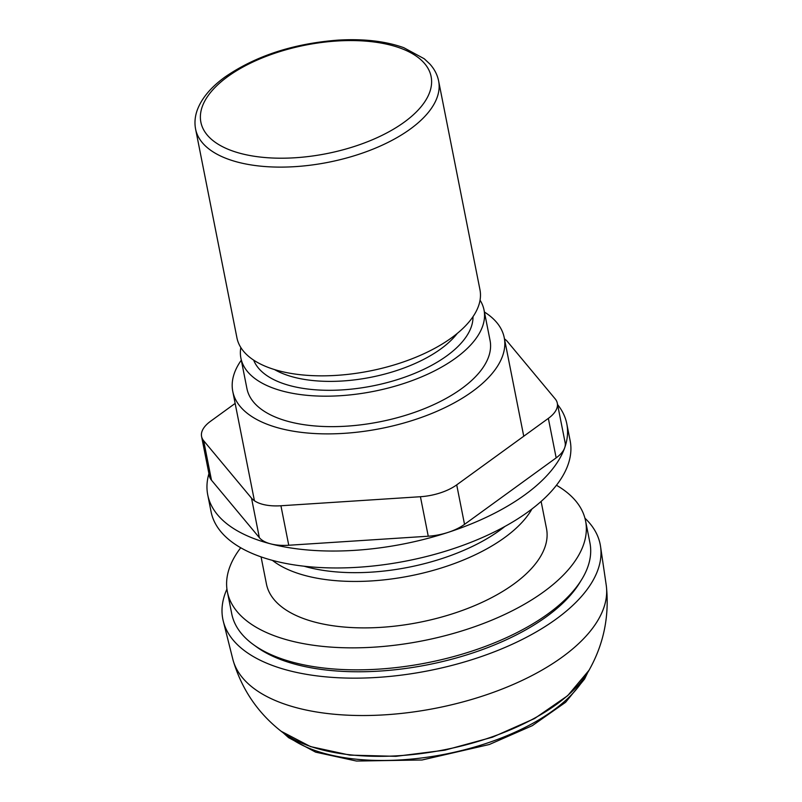<?xml version="1.0" encoding="UTF-8"?>
<svg xmlns="http://www.w3.org/2000/svg" width="802" height="802" viewBox="0 0 802 802"><rect width="100%" height="100%" fill="white"/><g stroke="black" fill="none" stroke-linecap="round" stroke-linejoin="round"><path stroke-width="1.2" d="M504.468 338.895A39.118 18.426 168.8 0 1 507.365 341.482L555.215 398.925A39.118 18.426 168.8 0 1 557.31 403.185A39.118 18.426 168.8 0 1 548.347 418.383L456.709 484.869A39.118 18.426 168.8 0 1 420.428 496.719L280.931 505.761A39.118 18.426 168.8 0 1 251.527 498.162L203.668 440.719A39.118 18.426 168.8 0 1 201.573 436.458A39.118 18.426 168.8 0 1 210.545 421.271L235.146 403.416M557.31 403.185L565.129 442.674A39.118 18.426 168.8 0 1 564.678 447.817A39.118 18.426 168.8 0 1 556.167 457.872L464.528 524.358A39.118 18.426 168.8 0 1 448.128 532.378A39.118 18.426 168.8 0 1 428.248 536.217L288.75 545.25A39.118 18.426 168.8 0 1 270.705 543.876A39.118 18.426 168.8 0 1 259.347 537.661L211.487 480.208A39.118 18.426 168.8 0 1 209.392 475.957L201.573 436.458M208.931 473.631A183.016 86.205 -11.2 0 0 207.738 494.864A183.016 86.205 -11.2 0 0 270.705 543.876A183.016 86.205 -11.2 0 0 448.128 532.378A183.016 86.205 -11.2 0 0 564.678 447.817A183.016 86.205 -11.2 0 0 566.793 423.767A183.016 86.205 -11.2 0 0 557.591 404.589M207.738 494.864L211.086 511.786A183.016 86.205 -11.2 0 0 274.063 560.798A183.016 86.205 -11.2 0 0 473.952 541.099A183.016 86.205 -11.2 0 0 570.142 440.689L566.793 423.767M438.624 80.972L479.957 289.702A123.869 58.346 168.8 0 1 369.772 370.995A123.869 58.346 168.8 0 1 236.931 337.822L195.598 129.092C194.395 122.816 194.956 116.46 197.282 110.014C201.743 98.145 211.006 87.127 225.071 76.962C255.868 55.779 293.642 43.498 338.394 40.1C363.707 38.646 385.481 41.163 403.727 47.659L424.248 58.767L429.812 63.98C434.413 69.042 437.351 74.706 438.624 80.972A123.869 58.346 168.8 0 1 328.449 162.265A123.869 58.346 168.8 0 1 195.598 129.092M480.047 300.169A123.919 58.366 168.8 0 1 484.027 310.003A123.919 58.366 168.8 0 1 373.802 391.326A123.919 58.366 168.8 0 1 240.901 358.143A123.919 58.366 168.8 0 1 240.831 347.537M484.027 310.003L490.062 340.469A123.919 58.366 168.8 0 1 379.837 421.792A123.919 58.366 168.8 0 1 246.936 388.609L240.901 358.143M484.428 312.028A138.365 65.173 168.8 0 1 504.227 337.662A138.365 65.173 168.8 0 1 381.161 428.468A138.365 65.173 168.8 0 1 232.77 391.416A138.365 65.173 168.8 0 1 241.302 360.168M504.889 526.463A138.365 65.173 168.8 0 1 304.108 566.222M531.957 508.969A142.746 67.238 168.8 0 1 410.343 575.856A142.746 67.238 168.8 0 1 272.409 560.367M541.119 501.43L546.503 528.618A142.746 67.238 168.8 0 1 419.536 622.302A142.746 67.238 168.8 0 1 266.454 584.077L261.071 556.889M556.448 485.25A182.575 85.994 168.8 0 1 585.57 520.889A182.575 85.994 168.8 0 1 423.175 640.708A182.575 85.994 168.8 0 1 227.377 591.806A182.575 85.994 168.8 0 1 240.72 547.766M585.57 520.889L589.931 542.884A182.575 85.994 168.8 0 1 427.536 662.703A182.575 85.994 168.8 0 1 231.738 613.811L227.377 591.806M580.528 581.38A179.628 84.611 168.8 0 1 427.937 664.738A179.628 84.611 168.8 0 1 255.106 645.821M584.949 518.202A192.35 90.596 168.8 0 1 600.548 546.483A192.35 90.596 168.8 0 1 429.1 670.622A192.35 90.596 168.8 0 1 223.287 621.189A192.35 90.596 168.8 0 1 226.936 589.089M600.548 546.483L606.232 585.209A190.395 89.674 168.8 0 1 606.402 586.523A190.395 89.674 168.8 0 1 436.519 708.076A190.395 89.674 168.8 0 1 233.141 660.427A190.395 89.674 168.8 0 1 232.801 659.154L223.287 621.189M556.167 457.872L548.347 418.383M464.528 524.358L456.709 484.869M428.248 536.217L420.428 496.719M288.75 545.25L280.931 505.761M259.347 537.661L251.527 498.162M211.487 480.208L203.668 440.719M585.42 676.036A162.986 76.771 168.8 0 1 445.631 754.091A162.986 76.771 168.8 0 1 286.645 735.203M227.778 76.591A117.353 55.278 168.8 0 1 424.829 63.819A117.353 55.278 168.8 0 1 295.377 157.743A117.353 55.278 168.8 0 1 227.778 76.591M457.27 333.411A105.663 49.774 168.8 0 1 371.015 377.251A105.663 49.774 168.8 0 1 274.565 369.592M472.99 316.7A112.19 52.842 168.8 0 1 372.729 385.912A112.19 52.842 168.8 0 1 253.663 360.128M589.159 670.021A169.212 79.699 168.8 0 1 588.919 670.452A169.212 79.699 168.8 0 1 444.759 749.71A169.212 79.699 168.8 0 1 281.281 731.364A169.212 79.699 168.8 0 1 280.9 731.063M587.686 672.537L584.568 679.043L565.58 702.311L532.327 725.65L489.32 744.507L422.073 759.985L356.439 761.038L315.617 752.146L288.63 737.69L283.216 732.827M232.77 391.416L254.424 500.759M504.227 337.662L523.746 436.228M606.402 586.523C609.43 616.527 603.605 644.507 588.919 670.452M233.141 660.427C241.773 689.329 257.813 712.968 281.281 731.364M588.969 670.352L567.696 695.665L534.593 718.522L492.448 737.208L444.849 750.181L395.897 756.326L349.822 755.113L310.514 746.592L281.191 731.294"/></g></svg>

